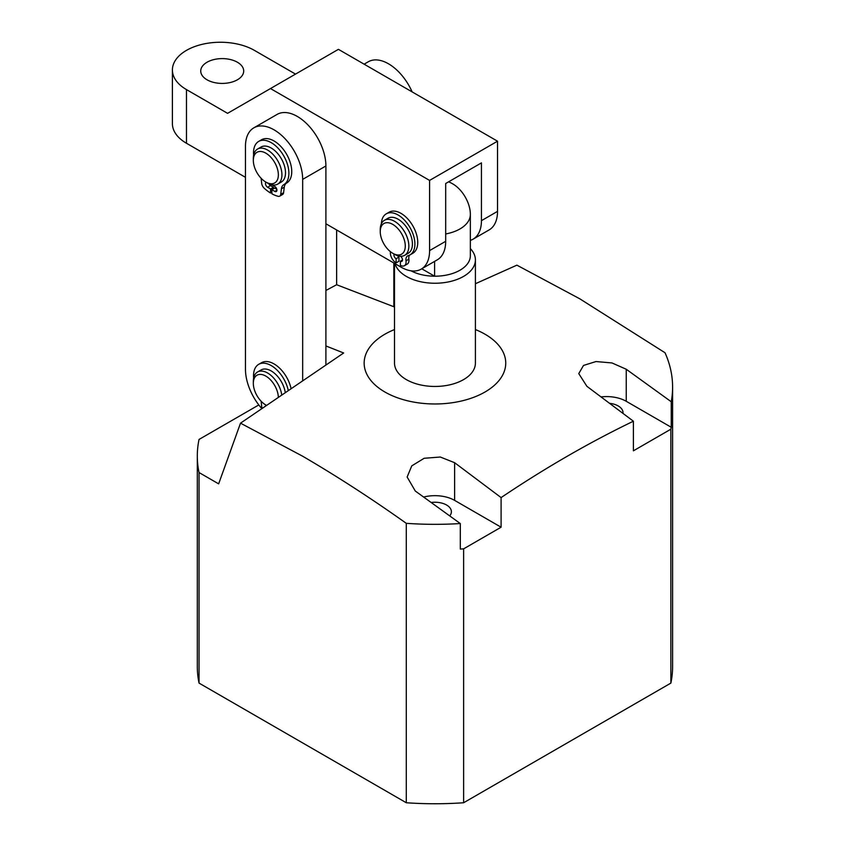 <?xml version="1.0" encoding="UTF-8"?>
<svg xmlns="http://www.w3.org/2000/svg" width="845" height="845" viewBox="0 0 845 845"><rect width="100%" height="100%" fill="white"/><g stroke="black" fill="none" stroke-linecap="round" stroke-linejoin="round"><path stroke-width="1.27" d="M394.509 263.376L394.509 363.107A40.454 23.354 0 0 0 406.35 379.616A40.454 23.354 0 0 0 450.438 384.676A40.454 23.354 0 0 0 475.408 363.107L475.408 259.89A40.454 23.354 180 0 1 463.556 276.41A40.454 23.354 180 0 1 422.574 282.124A40.454 23.354 180 0 1 395.037 263.682M475.408 329.561A70.79 40.866 180 0 1 485.009 334.208A70.79 40.866 180 0 1 485.009 392.006A70.79 40.866 180 0 1 384.897 392.006A70.79 40.866 180 0 1 394.509 329.561M325.906 345.954L343.661 352.988L240.508 423.165L302.668 456.226C337.239 476.422 371.779 498.793 406.287 523.33L406.287 802.75L199.04 683.098A237.646 137.207 180 0 1 197.308 666.547L197.308 455.994A237.646 137.207 180 0 1 199.04 439.442L258.802 404.945M460.303 523.551L415.286 491.029L407.142 477.024L411.758 465.88L424.158 458.275L440.319 457.029L454.621 462.701L501.096 497.589L501.096 527.206L463.62 548.849A237.646 137.207 0 0 1 460.303 549.07L460.303 523.551A237.646 137.207 180 0 1 406.287 523.33M501.096 497.589C545.194 467.929 589.292 442.474 633.391 421.211L586.905 386.323L578.762 373.617L583.515 365.441L596 361.544L611.981 362.949L626.24 369.244L671.247 401.755L671.247 427.274L626.24 401.291A27.811 16.055 0 0 0 601.144 396.896M475.408 283.73L516.886 265.161L579.754 298.792L665.026 352.756A237.646 137.207 180 0 1 672.599 387.126A237.646 137.207 180 0 1 671.247 401.755M622.966 413.311A16.435 9.485 0 0 0 623.008 412.645A16.435 9.485 0 0 0 618.191 405.938A16.435 9.485 0 0 0 609.731 403.34M449.772 515.83A16.435 9.485 0 0 0 451.388 511.732A16.435 9.485 0 0 0 446.572 505.014A16.435 9.485 0 0 0 431.351 502.469M325.906 290.469L336.637 284.733L394.509 306.988M199.04 683.098L199.04 472.545L218.644 483.858L240.508 423.165M463.62 548.849L463.62 802.75A237.646 137.207 180 0 1 406.287 802.75M633.391 421.211L633.391 450.829L670.867 429.197L670.867 683.098L463.62 802.75M670.867 429.197A237.646 137.207 0 0 0 671.247 427.274M672.599 387.126L672.599 666.547A237.646 137.207 180 0 1 670.867 683.098M199.04 472.545A237.646 137.207 180 0 1 197.308 455.994M501.096 527.206L454.621 500.377A27.811 16.055 0 0 0 423.746 497.029M445.685 233.949A35.395 20.438 -0 0 0 459.986 228.932A35.395 20.438 -0 0 0 470.348 214.482A35.395 20.438 -0 0 0 470.348 214.271A24.769 14.302 -120 0 0 470.348 213.848A24.769 14.302 -120 0 0 453.195 184.147A35.395 35.395 0 0 0 448.611 181.823M421.771 268.794L434.594 276.199A35.395 20.438 -0 0 0 459.986 270.21A35.395 20.438 -0 0 0 470.348 255.76A35.395 20.438 -0 0 0 470.348 255.56M470.348 248.588A40.454 23.354 180 0 1 475.408 259.89M434.594 261.39L434.594 276.199A35.395 20.438 -0 0 1 410.997 270.812M384.633 223.164A17.692 10.214 -120 0 0 380.25 231.614A17.692 10.214 -120 0 0 392.767 253.289A17.692 10.214 -120 0 0 400.9 254.514A17.692 10.214 -120 0 0 402.273 234.931A17.692 10.214 -120 0 0 384.633 223.164M380.25 231.614L380.25 229.544A20.227 11.682 60 0 1 384.443 220.291A20.227 11.682 60 0 1 385.257 219.89A20.227 11.682 60 0 1 405.051 232.65A20.227 11.682 60 0 1 404.67 255.317A20.227 11.682 60 0 1 403.857 255.718A20.227 11.682 60 0 1 394.552 254.313L392.767 253.289M404.67 255.317L408.241 253.257A20.227 11.682 -120 0 0 408.621 230.579A20.227 11.682 -120 0 0 388.827 217.82A20.227 11.682 -120 0 0 388.013 218.221L384.443 220.291M261.707 408.462A40.454 23.354 60 0 1 245.462 369.297L245.462 146.354A40.454 23.354 60 0 1 253.838 127.838L277.075 114.424A40.454 23.354 60 0 1 297.303 116.43A40.454 23.354 60 0 1 325.906 165.969L325.906 364.66M253.838 127.838A40.454 23.354 60 0 1 274.065 129.845A40.454 23.354 60 0 1 302.668 179.383L302.668 380.324M412.128 91.894A40.454 23.354 -120 0 0 388.478 63.787A40.454 23.354 -120 0 0 368.251 61.791L364.111 64.178M336.637 229.956L336.637 284.733M393.833 306.724L393.833 262.985M207.025 79.789A21.484 12.411 -0 0 0 230.442 82.472A21.484 12.411 -0 0 0 243.709 71.012A21.484 12.411 -0 0 0 237.413 62.245A21.484 12.411 -0 0 0 213.996 59.551A21.484 12.411 -0 0 0 200.73 71.012A21.484 12.411 -0 0 0 207.025 79.789M470.348 240.381A40.454 23.354 -120 0 0 473.052 239.188A40.454 23.354 -120 0 0 481.439 220.672L497.525 211.377A40.454 23.354 60 0 1 489.149 229.903L473.052 239.188M295.518 74.106L254.398 50.373A48.038 27.737 -0 0 0 186.47 50.373A48.038 27.737 -0 0 0 172.401 69.987A48.038 27.737 -0 0 0 186.47 89.591L227.58 113.336L270.484 88.556L429.587 180.418L429.587 250.606L445.685 241.311A40.454 23.354 60 0 1 437.298 259.827L421.211 269.122A40.454 23.354 -120 0 0 429.587 250.606M429.587 180.418L497.525 141.2L338.422 49.337L270.484 88.556M481.439 220.672L481.439 162.874L445.685 183.513L445.685 241.311M497.525 141.2L497.525 211.377M245.462 177.323L186.47 143.259A48.038 27.737 180 0 1 172.401 123.655L172.401 69.987M421.211 269.122A40.454 23.354 -120 0 1 400.984 267.115L325.906 223.767M278.332 396.981A17.692 10.214 -120 0 0 277.413 391.753A17.692 10.214 -120 0 0 263.418 374.979A17.692 10.214 -120 0 0 253.331 383.334A17.692 10.214 -120 0 0 254.26 389.365A17.692 10.214 -120 0 0 265.837 405.008A17.692 10.214 -120 0 0 266.323 405.273L265.837 405.008M253.331 383.334L253.331 381.275A20.227 11.682 60 0 1 257.514 372.011A20.227 11.682 60 0 1 280.857 390.886A20.227 11.682 60 0 1 281.691 394.678M285.219 392.26A20.227 11.682 -120 0 0 284.438 388.827A20.227 11.682 -120 0 0 261.094 369.952L257.514 372.011M254.577 154.825A17.692 10.214 -120 0 0 253.331 160.392A17.692 10.214 -120 0 0 265.837 182.066A17.692 10.214 -120 0 0 277.107 180.418A17.692 10.214 -120 0 0 271.298 157.762A17.692 10.214 -120 0 0 254.577 154.825M253.331 160.392L253.331 158.332A20.227 11.682 60 0 1 254.757 151.963A20.227 11.682 60 0 1 257.514 149.069A20.227 11.682 60 0 1 275.914 157.909A20.227 11.682 60 0 1 280.498 181.21A20.227 11.682 60 0 1 277.741 184.104A20.227 11.682 60 0 1 267.633 183.101L265.837 182.066M277.741 184.104L281.311 182.034A20.227 11.682 -120 0 0 284.078 179.151A20.227 11.682 -120 0 0 279.494 155.85A20.227 11.682 -120 0 0 261.094 147.009L257.514 149.069M394.14 254.081A3.031 1.753 -120 0 0 393.928 255.021A3.031 1.753 -120 0 0 396.094 258.728L398.946 257.081L398.967 261.221L396.104 262.869A8.091 4.669 60 0 1 390.358 252.982A8.091 4.669 60 0 1 390.432 251.916A8.091 4.669 -120 0 0 390.464 251.704M381.37 223.788A23.713 13.689 60 0 1 386.271 213.838A23.713 13.689 60 0 1 404.501 220.144A23.713 13.689 60 0 1 414.895 243.951A23.713 13.689 60 0 1 409.983 254.915A23.713 13.689 60 0 1 408.198 255.665A8.091 4.669 -120 0 0 407.596 255.929A8.091 4.669 -120 0 0 405.917 259.658A8.091 4.669 -120 0 0 406.001 260.82A8.091 4.669 60 0 1 404.417 265.71A8.091 4.669 60 0 1 400.403 265.319L400.382 261.179A3.031 1.753 -120 0 0 401.882 261.327A3.031 1.753 -120 0 0 402.357 258.929A3.031 1.753 -120 0 0 400.414 256.246M386.271 213.838L389.122 212.19A23.713 13.689 60 0 1 407.364 218.496A23.713 13.689 60 0 1 417.747 242.304A23.713 13.689 60 0 1 412.835 253.257L409.983 254.915M409.519 255.158A8.091 4.669 -120 0 0 408.779 258.01A8.091 4.669 -120 0 0 408.864 259.161A8.091 4.669 60 0 1 407.279 264.052L404.417 265.71M400.382 261.179L402.516 259.954M396.094 258.728L396.104 262.869M397.551 255.676A3.031 1.753 -120 0 0 398.946 257.081M265.594 405.78A3.031 1.753 60 0 1 266.059 405.135M253.627 378.095A25.012 14.439 60 0 1 253.521 375.793A25.012 14.439 60 0 1 258.697 364.343A25.012 14.439 60 0 1 288.208 390.2M258.697 364.343L261.559 362.695A25.012 14.439 60 0 1 291.007 388.288M262.151 408.156A5.059 2.915 60 0 1 261.675 406.287L261.137 401.227M399.125 72.311A5.059 2.915 -120 0 0 398.312 71.445A35.395 20.438 -120 0 0 397.826 71.001M273.41 188.762L273.453 187.326L270.59 188.974L267.633 187.263A3.031 1.753 60 0 1 265.478 183.545A3.031 1.753 60 0 1 266.059 182.193M253.627 155.153A25.012 14.439 60 0 1 253.521 152.85A25.012 14.439 60 0 1 258.697 141.4A25.012 14.439 60 0 1 277.973 148.107A25.012 14.439 60 0 1 288.895 173.278A25.012 14.439 60 0 1 283.73 184.717A11.619 6.707 -120 0 0 281.406 188.836L280.73 194.35A5.059 2.915 60 0 1 279.716 196.146A5.059 2.915 60 0 1 278.185 196.304A35.395 20.438 60 0 1 271.921 193.822L271.815 189.681L274.678 188.034L276.801 189.259M258.697 141.4L261.559 139.752A25.012 14.439 60 0 1 280.836 146.449A25.012 14.439 60 0 1 291.747 171.63A25.012 14.439 60 0 1 286.592 183.069A11.619 6.707 -120 0 0 284.269 187.178L283.593 192.702A5.059 2.915 60 0 1 282.579 194.498L279.716 196.146M270.59 188.974L270.484 192.998A35.395 20.438 60 0 1 264.221 188.245A5.059 2.915 60 0 1 261.675 183.354L261.137 178.295M270.484 192.998L271.879 192.195M272.005 184.833L274.783 186.439A3.031 1.753 60 0 1 276.759 189.111A3.031 1.753 60 0 1 276.294 191.54A3.031 1.753 60 0 1 274.783 191.392L271.815 189.681M273.453 187.326L270.484 185.615A3.031 1.753 60 0 1 268.826 183.735M626.24 401.291L626.24 369.244M454.621 500.377L454.621 462.701M325.906 165.969L302.668 179.383M186.47 89.591L186.47 143.259M406.001 260.82L408.864 259.161M280.73 194.35L283.593 192.702M281.406 188.836L284.269 187.178M283.73 184.717L286.592 183.069M267.633 187.263L270.484 185.615M274.783 191.392L276.928 190.157M470.348 255.76L470.348 214.482A35.395 35.395 0 0 0 470.348 213.848"/></g></svg>

